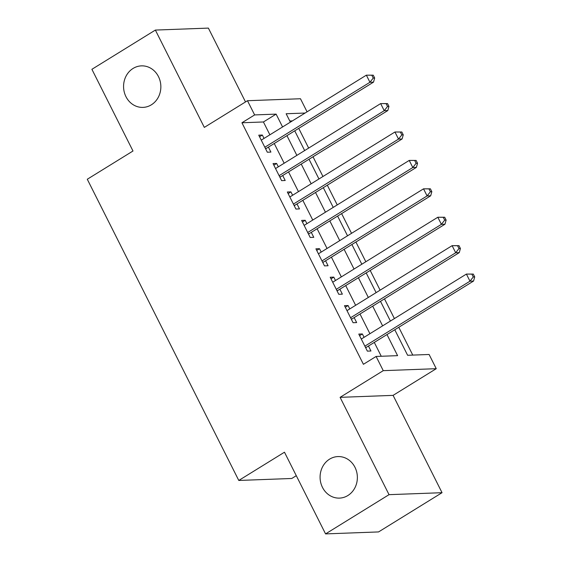 <?xml version="1.0" encoding="UTF-8"?>
<svg xmlns="http://www.w3.org/2000/svg" width="562" height="562" viewBox="0 0 562 562"><rect width="100%" height="100%" fill="white"/><g stroke="black" fill="none" stroke-linecap="round" stroke-linejoin="round"><path stroke-width="0.84" d="M329.578 459.154A20.78 18.644 87.9 0 1 337.952 456.576A20.78 18.644 87.9 0 1 356.659 471.82A20.78 18.644 87.9 0 1 347.871 495.529A20.78 18.644 87.9 0 1 339.497 498.108A20.78 18.644 87.9 0 1 320.79 482.863A20.78 18.644 87.9 0 1 329.578 459.154M133.068 68.445A20.78 18.644 87.9 0 1 141.441 65.866A20.78 18.644 87.9 0 1 160.149 81.111A20.78 18.644 87.9 0 1 151.361 104.813A20.78 18.644 87.9 0 1 142.987 107.391A20.78 18.644 87.9 0 1 124.279 92.154A20.78 18.644 87.9 0 1 133.068 68.445M394.777 329.746L407.619 355.282L429.108 354.482L436.252 368.686L383.256 370.66L376.104 356.456L397.594 355.655L386.986 334.559M393.091 395.367L340.094 397.341L389.037 494.665L325.567 533.9L378.563 531.926L442.041 492.691L393.091 395.367L436.252 368.686M296.293 475.691L291.776 478.48L238.78 480.454L87.286 179.25L132.99 151.002L91.901 69.309L155.372 30.074L204.322 127.398L247.484 100.717L300.48 98.743L307.063 111.824M245.51 101.933L208.376 28.1L155.372 30.074M412.768 355.093L398.781 327.274M394.405 318.584L384.485 298.858M380.116 290.168L370.196 270.441M365.827 261.752L355.908 242.025M351.531 233.335L341.612 213.609M337.242 204.919L327.323 185.193M322.953 176.503L313.027 156.777M308.657 148.087L298.738 128.361M389.037 494.665L442.041 492.691M364.078 337.333L362.371 333.947L358.788 334.081L367.365 351.131L370.948 350.997L368.447 346.023M349.782 308.917L348.082 305.531L344.499 305.665L353.077 322.714L356.652 322.581L354.151 317.607M335.493 280.501L333.786 277.115L330.21 277.249L338.781 294.298L342.363 294.165L339.862 289.191M321.204 252.085L319.497 248.699L315.914 248.833L324.492 265.882L328.075 265.749L325.574 260.775M306.908 223.669L305.208 220.283L301.625 220.416L310.203 237.466L313.779 237.333L311.278 232.359M292.619 195.253L290.912 191.867L287.337 192L295.907 209.05L299.49 208.916L296.989 203.943M278.323 166.837L276.623 163.451L273.041 163.584L281.618 180.634L285.201 180.5L282.7 175.527M292.395 120.893L289.781 120.992M269.879 134.81L263.423 121.968L241.934 122.769L363.41 364.302L376.104 356.456M381.254 356.259L374.292 342.413M369.915 333.716L359.996 313.996M355.627 305.299L345.707 285.58M341.338 276.89L331.418 257.164M327.042 248.474L317.123 228.748M312.753 220.058L302.834 200.332M298.464 191.642L288.538 171.916M284.168 163.226L274.249 143.5M264.035 138.421L262.335 135.035L258.752 135.168L267.322 152.218L270.905 152.084L268.404 147.111M340.094 397.341L383.256 370.66M241.934 122.769L254.628 114.922L247.484 100.717M325.567 533.9L284.477 452.206L238.78 480.454M305.089 113.046L286.142 113.749L290.364 122.144M294.734 130.841L304.653 150.56M309.03 159.25L318.949 178.976M323.319 187.666L333.238 207.392M337.607 216.082L347.534 235.808M351.903 244.498L361.823 264.224M366.192 272.914L376.111 292.64M380.488 301.33L390.407 321.057M282.574 126.963L276.118 114.121L254.628 114.922M382.617 325.869L372.69 306.149M368.321 297.453L358.401 277.733M354.032 269.043L344.113 249.317M339.736 240.627L329.817 220.901M325.447 212.211L315.528 192.485M311.158 183.795L301.239 164.069M296.862 155.379L286.943 135.653M263.423 121.968L276.118 114.121M259.546 136.756L262.335 135.035M273.842 165.172L276.623 163.451M288.13 193.588L290.912 191.867M302.426 222.004L305.208 220.283M316.715 250.42L319.497 248.699M331.004 278.836L333.786 277.115M345.3 307.252L348.082 305.531M359.589 335.669L362.371 333.947M265.405 148.403L266.374 148.368L373.519 82.136L369.937 82.27L264.821 147.244M373.238 78.062L369.937 82.27L366.361 75.168L373.245 75.168L371.812 75.217L373.238 78.062L374.671 78.006L373.245 75.168M261.253 140.142L366.361 75.168L371.812 75.217M266.374 148.368A3.246 2.915 -92.1 0 0 265.685 148.958M373.519 82.136L374.671 78.006M279.7 176.819L280.663 176.784L387.808 110.552L384.225 110.686L279.117 175.66M387.527 106.478L384.225 110.686L380.657 103.584L387.534 103.584L386.101 103.633L387.527 106.478L388.96 106.422L387.534 103.584M275.542 168.558L380.657 103.584L386.101 103.633M280.663 176.784A3.246 2.915 -92.1 0 0 279.981 177.374M387.808 110.552L388.96 106.422M293.989 205.235L294.959 205.2L402.097 138.969L398.521 139.102L293.406 204.076M401.823 134.894L398.521 139.102L394.946 132L401.823 132L400.39 132.049L401.823 134.894L403.256 134.838L401.823 132M289.837 196.974L394.946 132L400.39 132.049M294.959 205.2A3.246 2.915 -92.1 0 0 294.27 205.79M402.097 138.969L403.256 134.838M308.285 233.652L309.248 233.616L416.393 167.385L412.81 167.518L307.702 232.492M416.112 163.31L412.81 167.518L409.234 160.416L416.119 160.416L414.686 160.465L416.112 163.31L417.545 163.254L416.119 160.416M304.126 225.39L409.234 160.416L414.686 160.465M309.248 233.616A3.246 2.915 -92.1 0 0 308.559 234.206M416.393 167.385L417.545 163.254M322.574 262.068L323.543 262.033L430.682 195.801L427.099 195.934L321.991 260.909M430.408 191.726L427.099 195.934L423.53 188.832L430.408 188.825L428.975 188.881L430.408 191.726L431.834 191.67L430.408 188.825M318.415 253.806L423.53 188.832L428.975 188.881M323.543 262.033A3.246 2.915 -92.1 0 0 322.855 262.623M430.682 195.801L431.834 191.67M336.863 290.484L337.832 290.449L444.971 224.217L441.395 224.35L336.28 289.325M444.697 220.135L441.395 224.35L437.819 217.248L444.697 217.241L443.263 217.297L444.697 220.135L446.13 220.086L444.697 217.241M332.711 282.222L437.819 217.248L443.263 217.297M337.832 290.449A3.246 2.915 -92.1 0 0 337.144 291.039M444.971 224.217L446.13 220.086M351.159 318.9L352.121 318.865L459.266 252.633L455.684 252.767L350.576 317.741M458.985 248.552L455.684 252.767L452.115 245.664L458.992 245.657L457.559 245.713L458.985 248.552L460.418 248.502L458.992 245.657M347 310.638L452.115 245.664L457.559 245.713M352.121 318.865A3.246 2.915 -92.1 0 0 351.433 319.455M459.266 252.633L460.418 248.502M365.448 347.316L366.417 347.274L473.555 281.049L469.973 281.183L364.864 346.157M473.281 276.968L469.973 281.183L466.404 274.073L473.281 274.073L471.848 274.13L473.281 276.968L474.714 276.918L473.281 274.073M361.289 339.048L466.404 274.073L471.848 274.13M366.417 347.274A3.246 2.915 -92.1 0 0 365.729 347.871M473.555 281.049L474.714 276.918"/></g></svg>
